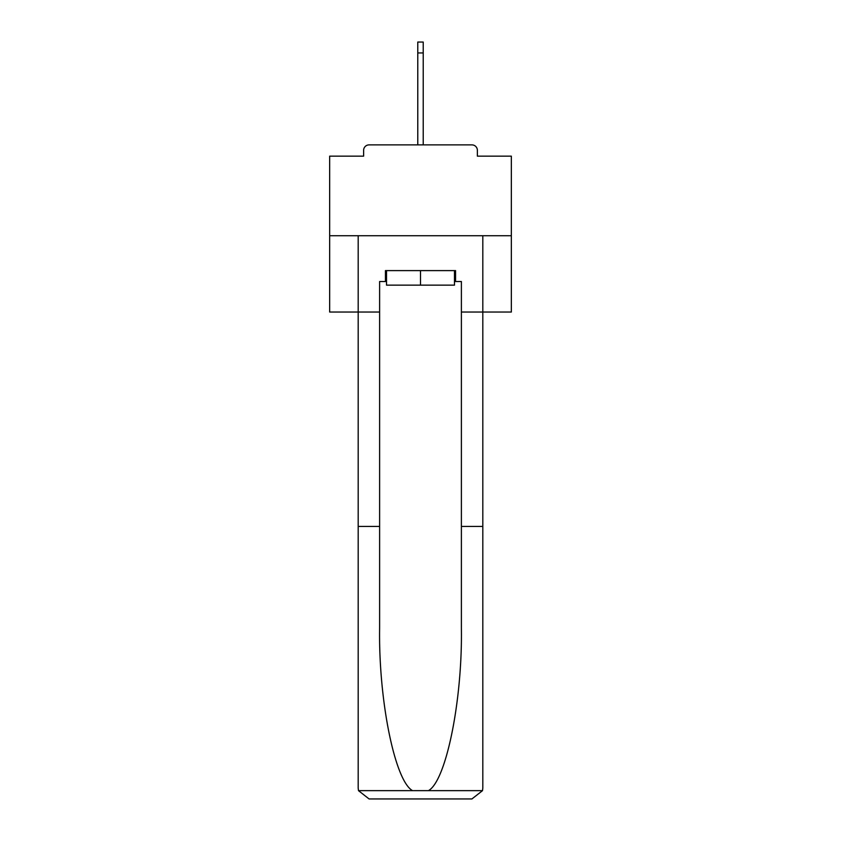 <?xml version="1.0" encoding="UTF-8"?>
<svg xmlns="http://www.w3.org/2000/svg" width="841" height="841" viewBox="0 0 841 841"><rect width="100%" height="100%" fill="white"/><g stroke="black" fill="none" stroke-linecap="round" stroke-linejoin="round"><path stroke-width="1.26" d="M477.373 156.153L477.373 150.339L477.373 156.153L511.339 156.153L511.339 312.032L461.383 312.032L461.383 281.514L455.57 281.514L455.57 270.613L385.43 270.613L385.43 281.514L386.524 281.514M511.339 235.722L329.661 235.722L329.661 312.032L358.182 312.032L358.182 235.722L482.818 235.722L482.818 788.049L482.818 526.424L461.383 526.424L461.383 312.032M329.661 235.722L329.661 156.153L363.627 156.153L363.627 150.339L363.627 156.153M477.373 150.339A5.445 5.445 0 0 0 471.917 144.883L369.083 144.883A5.445 5.445 0 0 0 363.627 150.339M471.917 144.883L448.842 144.883M392.158 144.883L369.083 144.883M386.524 270.613L386.524 285.141L454.476 285.141L454.476 270.613M420.5 270.613L420.5 285.141M385.43 281.514L379.617 281.514L379.617 526.424L358.182 526.424L358.182 788.049L358.497 790.656L369.083 798.95L396.7 798.95M369.083 798.95L471.917 798.95L369.083 798.95M444.3 798.95L471.917 798.95L482.503 790.656L482.818 788.049M379.617 526.424L379.617 628.069C378.492 700.269 394.892 781.163 412.584 790.656L428.416 790.656C446.108 781.163 462.508 700.269 461.383 628.069L461.383 526.424M358.182 788.049L358.182 312.032L379.617 312.032M454.476 281.514L455.57 281.514M417.777 52.951L417.777 42.05L423.223 42.05L423.223 52.951L417.777 52.951L417.777 144.883M423.223 52.951L423.223 144.883M358.497 790.656L412.584 790.656M428.416 790.656L482.503 790.656"/></g></svg>
